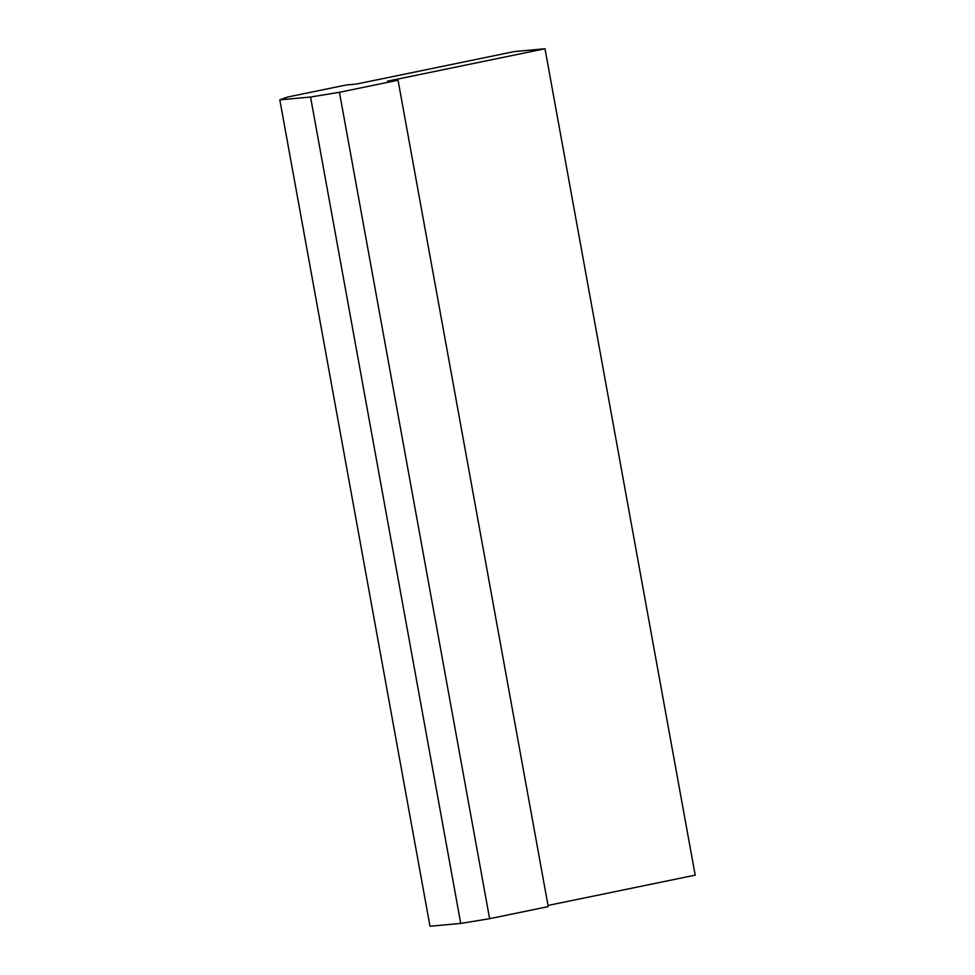 <?xml version="1.0" encoding="UTF-8"?>
<svg xmlns="http://www.w3.org/2000/svg" width="975" height="975" viewBox="0 0 975 975"><rect width="100%" height="100%" fill="white"/><g stroke="black" fill="none" stroke-linecap="round" stroke-linejoin="round"><path stroke-width="1.46" d="M287.564 97.049L346.186 84.983L356.74 84.008L514.264 51.578L545.001 48.75L387.477 81.181L398.044 80.218L339.434 92.284L310.55 97.025L279.813 99.852L287.564 97.049M548.023 905.446L695.187 875.148L545.001 48.75M339.434 92.284L489.621 918.682L548.23 906.616L398.044 80.218M489.621 918.682L460.736 923.422L310.55 97.025M460.736 923.422L429.999 926.25L279.813 99.852"/></g></svg>
